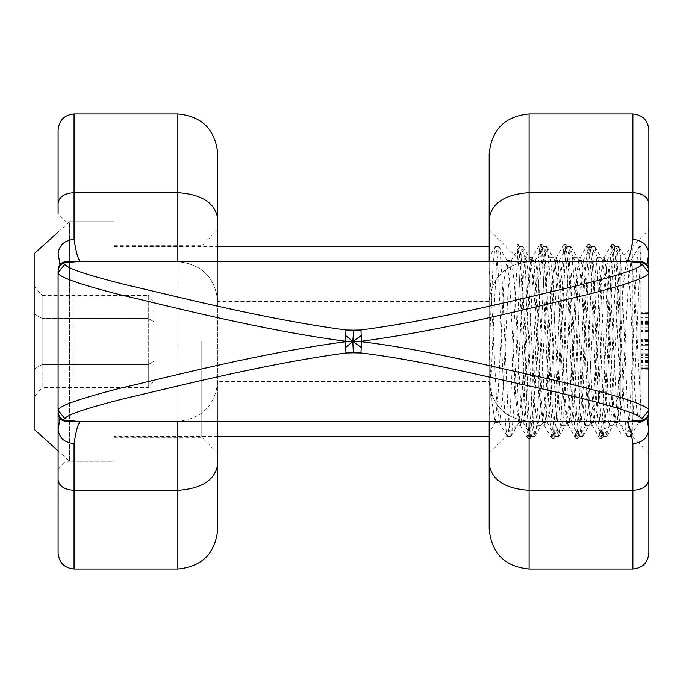 <?xml version="1.0" encoding="UTF-8"?>
<svg xmlns="http://www.w3.org/2000/svg" width="683" height="683" viewBox="0 0 683 683"><rect width="100%" height="100%" fill="white"/><g stroke="black" fill="none" stroke-linecap="round" stroke-linejoin="round"><path stroke-width="0.51" stroke-dasharray="3.42 2.56" d="M489.19 419.695L489.19 349.269L491.999 401.553L495.115 422.393L489.19 432.629L489.19 246.717L489.19 348.919L492.989 266.105L494.885 247.75L495.474 246.648L496.789 252.215L498.684 278.408L504.387 407.392L506.291 431.998L507.452 436.352L508.186 434.584L510.09 414.521L515.785 286.621L517.688 256.304L519.165 246.862L519.584 246.725L521.488 260.206L529.086 419.456L531.4 436.36L532.885 429.223L534.789 401.28L540.484 272.551L543.105 246.879L544.283 249.346L546.187 271.33L551.89 399.871L553.785 428.523L555.347 436.36L557.584 420.463L563.287 295.03L565.183 261.145L567.061 246.862L568.982 255.527L570.886 285.17L576.589 413.369L578.484 434.226L579.295 436.352L580.388 432.518L582.283 408.665L587.986 279.757L589.881 252.838L591.008 246.879L591.785 247.494L593.681 265.03L599.384 391.718L601.288 424.083L603.243 436.369L605.087 425.535L606.982 394.27L612.685 266.865L614.58 247.955L615.221 246.648L616.484 251.805L618.38 277.477L624.083 406.479L625.987 431.613L627.199 436.352L627.882 434.823L629.786 415.315L635.48 287.645L637.384 256.859L639.168 246.631L640.867 255.894L638.964 285.844L633.269 413.907L631.365 434.397L630.588 436.352L629.47 432.279L627.566 408.075L621.871 279.125L619.968 252.548L618.875 246.879L618.064 247.613L616.168 265.525L608.57 424.493L606.641 436.369L604.771 425.15L602.867 393.579L597.164 266.353L595.269 247.818L594.662 246.648L593.365 252.078L591.469 278.101L585.766 407.085L583.871 431.878L582.693 436.352L581.967 434.67L580.072 414.786L574.369 286.954L572.465 256.484L570.57 246.708L568.666 259.992L566.77 293.118L561.067 419.217L558.745 436.36L557.268 429.376L555.373 401.595L549.67 272.841L547.766 249.901L546.767 246.648L545.871 249.252L543.967 271.049L538.272 399.546L536.368 428.352L534.789 436.36L532.569 420.694L524.971 261.367L522.819 246.64L521.172 255.357L519.268 284.828L513.573 413.095L511.669 434.14L510.841 436.352L509.774 432.638L507.87 408.955L502.167 280.073L500.272 252.983L498.872 246.64L496.473 264.782L494.569 300.793L489.19 419.695L489.19 436.36M113.984 341.5L113.984 437.299L113.984 341.5M489.19 349.269L489.19 246.64M495.115 422.393L498.035 395.312L503.866 282.975L506.786 260.351L509.928 286.484L515.767 398.881L518.756 422.64L521.991 395.235L527.822 282.958L530.734 260.351L533.884 286.493L539.715 398.881L542.712 422.649L545.93 395.32L551.77 282.975L554.681 260.36L557.832 286.51L563.663 398.881L566.659 422.649L569.887 395.252L575.718 282.967L578.629 260.351L581.779 286.467L587.611 398.881L590.607 422.64L593.834 395.278L599.665 282.967L602.585 260.36L605.736 286.527L611.567 398.872L614.555 422.657L617.782 395.32L623.613 282.975L626.533 260.36L629.675 286.484L635.514 398.881L638.503 422.64L640.867 407.572C640.867 427.387 640.867 427.387 640.867 407.572C640.867 427.387 640.867 427.387 640.867 407.572L640.867 255.894L640.867 407.572L634.251 284.128L630.947 260.616L638.912 246.862M489.19 341.5L489.19 267.668C490.642 283.01 492.093 307.623 493.544 341.5L496.387 396.499L499.529 422.64L502.449 400.025L508.28 287.671L511.507 260.351L514.504 284.128L520.335 396.481L523.485 422.649L526.397 400.042L532.228 287.748L535.455 260.36L538.452 284.119L544.283 396.524L547.433 422.649L550.344 400.025L556.184 287.705L559.403 260.351L562.399 284.128L568.23 396.473L571.381 422.64L574.301 400.033L580.132 287.697L583.359 260.351L586.347 284.119L592.187 396.524L595.328 422.649L598.248 400.042L604.079 287.765L607.307 260.36L610.295 284.119L616.134 396.507L619.276 422.64L622.196 400.025L628.027 287.671L630.947 260.616M489.19 348.919L489.19 257.269L495.201 246.879M640.867 255.894C640.867 243.652 640.867 243.643 640.867 255.894C640.867 243.652 640.867 243.643 640.867 255.894M153.897 301.929L153.897 321.71L153.897 301.929L148.254 295.406L148.254 318.457L148.254 295.406L42.133 295.406L42.133 318.457L148.254 318.457L148.254 364.543L148.254 318.457L153.897 321.71L148.254 318.457L42.133 318.457L42.133 295.406L34.15 286.194L34.15 313.847L34.15 286.194M153.897 381.071L153.897 321.71L153.897 361.29L148.254 364.543L148.254 387.594L148.254 364.543L153.897 361.29L153.897 381.071L148.254 387.594L42.133 387.594L42.133 364.543L148.254 364.543L42.133 364.543L42.133 318.457L34.15 313.847L42.133 318.457L42.133 387.594L34.15 396.806L34.15 369.153L42.133 364.543L34.15 369.153L34.15 396.806M34.15 313.847L34.15 369.153L34.15 313.847M34.15 429.317L34.15 253.683M58.098 232.118L69.615 221.753L69.615 461.247L69.615 221.753L113.984 221.753L113.984 461.247L113.984 221.753L113.984 461.247L69.615 461.247L58.098 450.882M527.839 438.477L524.979 407.888L522.111 341.5C520.446 293.98 518.781 262.682 517.116 247.613L517.116 396.422C517.116 433.893 517.116 433.893 517.116 396.422C517.116 433.893 517.116 433.893 517.116 396.422L517.116 247.613C517.116 243.216 517.116 243.216 517.116 247.613C517.116 243.216 517.116 243.216 517.116 247.613L518.38 244.54L521.24 275.181L527.097 410.218L528.599 431.289L530.093 438.691L533.278 406.692L539.135 271.629L540.603 251.395L542.063 244.318L545.188 275.172L551.044 410.218L552.547 431.289L554.041 438.699L557.226 406.684L563.082 271.629L564.551 251.404L566.019 244.318L569.144 275.155L575.001 410.218L576.495 431.297L577.989 438.699L581.173 406.65L587.038 271.621L588.498 251.404L589.967 244.318L593.092 275.138L598.948 410.227L600.442 431.297L601.936 438.691L605.129 406.607L610.986 271.612L612.455 251.395L613.915 244.309L620.915 256.185L617.483 302.612L611.9 411.149L609.654 425.33L608.186 419.208L606.325 395.414L600.75 283.479L598.897 261.888L597.975 257.935L597.036 258.848L595.175 275.078L589.6 385.195L587.747 413.625L585.707 425.338L584.025 417.347L582.172 391.777L576.589 280.218L574.736 260.556L573.729 257.679L572.875 259.762L571.014 278.007L565.439 389.088L563.586 415.879L561.725 425.338L559.864 415.255L558.011 387.987L552.436 277.144L550.575 259.472L549.781 257.679L548.714 260.915L546.852 281.14L541.278 392.836L539.425 417.902L537.803 425.338L535.703 412.933L533.85 384.051L528.275 274.276L526.414 258.644L525.833 257.67L524.553 262.315L522.7 284.452L517.116 396.422L518.696 417.279L520.087 425.074L527.839 438.477L529.564 431.605L531.024 411.388L536.881 276.41L540.074 244.318L541.568 251.703L543.07 272.773L548.927 407.879L551.796 438.469L553.512 431.605L554.98 411.388L560.837 276.402L564.021 244.309L565.515 251.703L567.018 272.773L572.875 407.871L575.743 438.46L577.459 431.596L578.928 411.379L584.785 276.359L587.969 244.301L589.472 251.703L590.966 272.782L596.822 407.845L599.947 438.682L601.407 431.596L602.876 411.371L608.732 276.316L611.669 244.523L613.419 251.703L614.913 272.782L620.915 410.5L620.915 259.122L620.915 410.5M532.458 257.704L533.568 261.837L535.429 283.36L541.004 395.278L542.857 419.149L544.035 425.074L544.718 424.911L546.579 411.234L554.015 272.44L556.312 257.67L557.729 263.407L559.59 286.792L565.165 398.761L567.018 420.779L567.983 425.065L568.879 424.314L570.74 408.554L576.315 298.702L578.168 269.913L580.26 257.662L581.89 265.217L583.743 290.395L589.327 402.056L591.179 422.162L592.229 425.321L593.04 423.469L594.902 405.668L600.477 294.783L602.329 267.608L604.207 257.662L606.052 267.258L607.904 294.151L613.479 405.181L615.34 423.306L616.186 425.321L617.201 422.367L619.063 402.586L620.915 368.555L620.915 425.33L648.85 453.264L648.85 229.736L648.85 453.264M489.19 453.264L517.116 425.33L520.557 425.253L522.418 413.71L524.279 385.332L529.854 275.181L531.707 258.883L539.809 244.54M614.171 244.531L617.039 275.121L620.915 367.07M58.098 469.23L66.08 461.247L113.984 461.247L113.984 221.753L66.08 221.753L66.08 461.247L66.08 221.753L58.098 213.77L58.098 469.23L58.098 129.949M648.85 354.998L648.85 313.557L640.867 313.557L640.867 368.991L640.867 313.557L648.85 313.557L648.85 368.53L640.867 368.53L648.85 368.53L648.85 322.897L640.867 322.897L648.85 322.897L648.85 313.557L640.867 313.557L648.85 313.557L648.85 368.53L640.867 368.53L648.85 368.53L648.85 322.897L640.867 322.897L648.85 322.897L648.85 313.557L640.867 313.557L648.85 313.557L648.85 354.998L640.867 354.998M648.85 339.323L648.85 321.42L648.85 341.731L648.85 339.323L640.867 339.323L640.867 321.42L640.867 339.323M648.85 341.731L640.867 341.731M648.85 339.212L640.867 339.212M648.85 331.289L640.867 331.289M648.85 323.733L640.867 323.733M648.85 321.42L640.867 321.42M648.85 324.237L640.867 324.237M648.85 332.237L640.867 332.237M648.85 365.678L648.85 312.618L648.85 369.213L648.85 365.678L640.867 365.678L640.867 312.618L640.867 365.678M648.85 369.213L640.867 369.213M648.85 362.485L640.867 362.485M648.85 340.518L640.867 340.518M648.85 319.132L640.867 319.132M648.85 312.618L640.867 312.618M648.85 317.757L640.867 317.757M648.85 331.409L640.867 331.409M648.85 344.488L640.867 344.488M648.85 349.551L640.867 349.551M648.85 344.864L640.867 344.864M648.85 357.457L640.867 357.457M648.85 360.479L640.867 360.479M648.85 358.968L640.867 358.968M648.85 354.281L640.867 354.281M648.85 355.416L640.867 355.416M648.85 361.691L648.85 353.709L640.867 353.709L640.867 367.889L640.867 345.239L640.867 353.709L648.85 353.709L648.85 361.691L640.867 361.691M648.85 367.889L640.867 367.889M648.85 353.709L640.867 353.709L648.85 353.709L648.85 345.239L640.867 345.239L640.867 312.652L640.867 345.239L648.85 345.239L648.85 353.709M648.85 329.061L648.85 312.652L648.85 345.239L640.867 345.239L648.85 345.239L648.85 329.061L640.867 329.061M648.85 320.25L640.867 320.25M648.85 316.109L640.867 316.109M648.85 313.617L640.867 313.617M648.85 312.652L640.867 312.652M648.85 314.24L640.867 314.24M648.85 322.478L640.867 322.478M648.85 321.462L640.867 321.462M648.85 321.992L640.867 321.992M648.85 323.332L640.867 323.332M648.85 313.557L640.867 313.557L648.85 313.557L648.85 368.991L640.867 368.991L640.867 330.273L640.867 368.991L640.867 330.913L640.867 368.991L648.85 368.991L648.85 313.557M648.85 330.273L648.85 368.991L648.85 330.273L640.867 330.273M648.85 330.913L648.85 368.991L640.867 368.991L648.85 368.991L640.867 368.991L648.85 368.991L648.85 330.913L640.867 330.913M648.85 129.949L648.85 203.099M648.85 479.901L648.85 553.051M648.85 272.876L648.85 410.124M58.098 410.124L58.098 272.876M620.915 368.555L620.915 257.67L648.85 229.736M517.116 341.5L517.116 257.67L517.116 341.5M217.757 421.334L217.757 381.413L489.19 381.413L489.19 301.587C491.726 277.511 505.027 264.21 529.103 261.666L640.867 261.666L646.997 264.534L648.85 269.648M489.19 261.666L489.19 301.587C491.726 277.511 505.027 264.21 529.103 261.666L177.845 261.666C201.92 264.21 215.222 277.511 217.757 301.587L217.757 261.666M489.19 464.235L489.19 218.765M648.85 413.352L646.997 418.466L640.867 421.334L529.103 421.334C505.027 418.79 491.726 405.489 489.19 381.413L489.19 421.334M201.792 341.5L201.792 437.299L201.792 341.5M217.757 341.5L217.757 229.736L217.757 341.5M217.757 218.765L217.757 464.235M489.19 381.413C491.726 405.489 505.027 418.79 529.103 421.334L177.845 421.334C201.92 418.79 215.222 405.489 217.757 381.413L217.757 301.587C215.222 277.511 201.92 264.21 177.845 261.666L66.08 261.666L59.95 264.534L58.098 269.648M217.757 381.413C215.222 405.489 201.92 418.79 177.845 421.334L66.08 421.334L59.95 418.466L58.098 413.352M648.85 327.738L640.867 327.738M632.885 490.343L632.885 192.657M74.063 192.657L74.063 490.343M177.845 490.343L177.845 192.657M529.103 192.657L529.103 490.343M489.19 301.587L217.757 301.587M498.872 246.64L495.474 246.64M217.757 436.36L113.984 436.36M113.984 246.64L217.757 246.64M522.819 246.64L519.422 246.64M510.841 436.36L507.452 436.36M546.767 246.64L543.369 246.64M534.789 436.36L531.4 436.36M570.715 246.64L567.325 246.64M558.745 436.36L555.347 436.36M594.662 246.64L591.273 246.64M582.693 436.36L579.295 436.36M618.619 246.64L615.221 246.64M606.641 436.36L603.243 436.36M638.503 422.649L640.867 422.649M614.555 422.649L619.276 422.649M626.533 260.351L631.254 260.351M590.607 422.649L595.328 422.649M602.585 260.351L607.307 260.351M566.659 422.649L571.381 422.649M578.629 260.351L583.359 260.351M542.712 422.649L547.433 422.649M554.681 260.351L559.403 260.351M518.756 422.649L523.485 422.649M530.734 260.351L535.455 260.351M494.808 422.649L499.529 422.649M506.786 260.351L511.507 260.351M618.969 422.376L626.926 436.121M595.021 422.393L602.987 436.138M606.991 260.624L614.948 246.879M571.065 422.367L579.03 436.121M583.043 260.624L591.008 246.879M547.126 422.384L555.083 436.13M559.095 260.616L567.061 246.862M523.169 422.384L531.126 436.13M535.148 260.633L543.105 246.879M499.222 422.367L507.179 436.121M511.2 260.616L519.165 246.862M630.861 436.121L638.818 422.376M618.875 246.879L626.84 260.624M606.905 436.138L614.862 422.393M594.936 246.879L602.893 260.624M582.958 436.121L590.915 422.367M570.979 246.862L578.936 260.616M559.01 436.13L566.967 422.384M547.032 246.879L554.997 260.633M535.054 436.13L543.011 422.384M523.084 246.862L531.041 260.616M511.115 436.121L519.071 422.367M499.128 246.879L507.093 260.624M627.199 436.36L630.588 436.36M639.168 246.64L640.867 246.64M609.654 425.33L616.186 425.33M597.676 257.67L604.207 257.67M585.707 425.33L592.229 425.33M573.729 257.67L580.26 257.67M561.759 425.33L568.282 425.33M532.458 257.67L525.833 257.67M599.947 438.691L601.936 438.691M611.925 244.309L613.915 244.309M576 438.691L577.989 438.691M587.969 244.309L589.967 244.309M552.052 438.691L554.041 438.691M564.021 244.309L566.019 244.309M518.115 244.309L517.116 244.309M528.096 438.691L530.093 438.691M540.074 244.309L542.063 244.309M609.953 425.074L602.201 438.469M597.975 257.935L590.223 244.54M586.005 425.082L578.245 438.477M574.027 257.935L566.275 244.54M562.049 425.082L554.297 438.477M550.08 257.935L542.328 244.54M538.102 425.074L530.35 438.469M526.132 257.935L518.38 244.54M599.683 438.46L591.93 425.065M611.669 244.523L603.909 257.918M575.743 438.46L567.983 425.065M587.713 244.523L579.961 257.918M551.796 438.469L544.035 425.074M563.765 244.531L556.005 257.926M615.878 425.065L620.915 433.765M517.116 257.67L489.19 229.736M549.781 257.67L556.312 257.67M537.803 425.33L544.334 425.33M113.984 245.701L201.792 245.701L217.757 229.736M113.984 437.299L201.792 437.299L217.757 453.264"/><path stroke-width="1.02" d="M58.098 232.118L34.15 253.683L34.15 429.317L58.098 450.882M58.098 479.901C59.114 486.202 64.441 489.677 74.063 490.343L74.063 443.609C64.629 442.686 59.31 438.042 58.106 429.667L58.098 553.051L58.098 410.124L65.081 418.986C65.013 415.349 85.196 408.443 125.604 398.274C176.76 386.51 263.92 364.048 345.991 352.983L353.35 352.821L352.821 341.5L361.205 347.374L360.966 352.983C421.462 360.18 488.251 377.366 536.65 387.577C605.744 403.405 640.816 413.872 641.875 418.986L648.85 410.124L648.85 129.949C647.894 120.259 642.575 114.932 632.885 113.984L632.885 239.391C642.327 240.314 647.646 244.958 648.841 253.333L648.85 253.871M353.35 352.821L360.966 352.983M58.098 410.124L58.098 272.876C58.806 277.11 79.843 284.495 121.224 295.013C174.097 307.273 260.419 329.889 345.513 341.261L352.821 341.5L345.743 347.374L345.513 341.739C260.419 353.111 174.097 375.727 121.224 387.987C79.843 398.505 58.806 405.89 58.098 410.124L58.098 413.352C58.601 418.15 61.257 420.813 66.08 421.334L65.423 420.318C60.907 419.208 58.465 416.34 58.098 411.721M345.991 352.983L345.743 347.374M529.103 261.666L529.103 113.984C504.865 116.349 491.555 129.659 489.19 153.897L489.19 218.765C491.726 203.022 505.027 194.314 529.103 192.657L632.885 192.657C642.515 193.323 647.834 196.798 648.85 203.099L648.85 272.876L641.875 264.014C641.918 267.659 621.743 274.557 581.353 284.726C530.196 296.49 443.011 318.961 360.966 330.017L353.598 330.179L352.821 341.5L345.743 335.626L345.991 330.017C263.92 318.952 176.76 296.49 125.604 284.726C85.196 274.557 65.013 267.651 65.081 264.014L58.098 272.876L58.098 271.279L58.098 272.876M345.513 341.261L345.743 335.626M353.598 330.179L345.991 330.017M648.85 410.124L648.85 479.901L648.85 410.124C646.699 404.216 610.482 393.169 540.193 376.982C490.616 366.481 424.595 349.184 361.435 341.739L352.821 341.5L361.205 335.626L361.435 341.261C446.511 329.889 532.868 307.273 585.741 295.005C627.088 284.495 648.124 277.119 648.85 272.876M360.966 330.017L361.205 335.626M648.85 553.051L648.85 479.901C647.834 486.202 642.515 489.677 632.885 490.343L632.885 569.016C642.575 568.068 647.894 562.741 648.85 553.051M58.098 203.099C59.114 196.798 64.441 193.323 74.063 192.657L74.063 113.984C64.373 114.932 59.054 120.259 58.098 129.949L58.098 213.77M58.098 429.129L58.098 413.352M66.08 261.666L77.145 261.666L65.474 262.528C60.932 263.595 58.473 266.438 58.098 271.074L58.098 271.279C58.465 266.66 60.907 263.792 65.423 262.682L66.08 261.666C61.257 262.187 58.601 264.85 58.098 269.648M489.19 218.765L489.19 261.666M489.19 421.334L489.19 529.103C491.555 553.341 504.865 566.651 529.103 569.016L529.103 421.334M217.757 464.235C215.222 479.978 201.92 488.686 177.845 490.343L177.845 569.016C202.091 566.651 215.393 553.341 217.757 529.103L217.757 421.334M217.757 261.666L217.757 153.897C215.393 129.659 202.091 116.349 177.845 113.984L177.845 261.666M361.435 341.739L361.205 347.374M65.423 420.318L78.11 421.334L628.838 421.334L641.533 420.318C646.041 419.208 648.483 416.34 648.85 411.721M641.533 420.318L640.867 421.334C645.691 420.813 648.346 418.15 648.85 413.352M648.85 269.648C648.346 264.85 645.691 262.187 640.867 261.666L641.533 262.682C646.041 263.792 648.483 266.66 648.85 271.279M78.11 421.334L66.08 421.334M628.838 421.334L641.474 420.472C646.016 419.405 648.474 416.562 648.85 411.926M640.867 421.334L629.803 421.334M77.145 261.666L65.423 262.682M641.533 262.682L628.838 261.666L78.11 261.666M648.85 271.074C648.474 266.447 646.016 263.595 641.474 262.528L628.838 261.666M629.803 261.666L640.867 261.666M625.713 421.334C628.24 421.454 630.631 428.881 632.885 443.609C642.327 442.686 647.646 438.042 648.841 429.667L646.997 418.483M646.997 264.517L648.841 253.333M632.885 239.391C630.631 254.119 628.24 261.546 625.713 261.666M648.85 429.129L648.841 429.667M81.234 261.666C78.707 261.546 76.317 254.119 74.063 239.391C64.629 240.314 59.31 244.958 58.106 253.333L59.95 264.517M58.098 253.871L58.106 253.333M59.95 418.483L58.106 429.667M74.063 443.609C76.317 428.881 78.707 421.454 81.234 421.334M77.145 421.334L65.474 420.472C60.932 419.405 58.473 416.553 58.098 411.926M632.885 443.609L632.885 490.343L529.103 490.343C505.027 488.686 491.726 479.978 489.19 464.235M58.098 553.051C59.054 562.741 64.373 568.068 74.063 569.016L74.063 490.343L177.845 490.343L177.845 421.334M74.063 239.391L74.063 192.657L177.845 192.657C201.92 194.314 215.222 203.022 217.757 218.765M489.19 436.36L217.757 436.36M217.757 246.64L489.19 246.64M632.885 569.016L529.103 569.016M632.885 113.984L529.103 113.984M74.063 113.984L177.845 113.984M74.063 569.016L177.845 569.016"/></g></svg>
